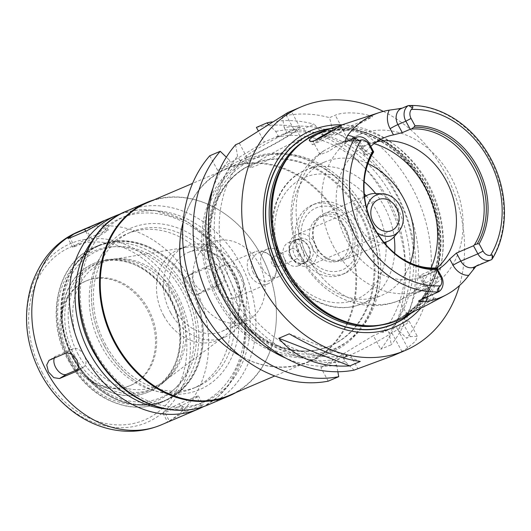 <?xml version="1.0" encoding="UTF-8"?>
<svg xmlns="http://www.w3.org/2000/svg" width="531" height="531" viewBox="0 0 531 531"><rect width="100%" height="100%" fill="white"/><g stroke="black" fill="none" stroke-linecap="round" stroke-linejoin="round"><path stroke-width="0.4" stroke-dasharray="2.65 1.99" d="M78.502 369.171L83.46 367.054A10.514 6.133 -121.3 0 0 83.918 366.821A10.514 6.133 -121.3 0 0 83.918 355.033A10.514 6.133 -121.3 0 0 73.451 348.621L56.405 355.896A10.514 6.133 -121.3 0 0 55.947 356.128A10.514 6.133 -121.3 0 0 54.361 358.027M201.176 405.186L184.138 412.461C177.527 415.819 162.048 425.231 169.548 421.329L197.3 409.082L203.207 404.768L201.176 405.186L196.424 396.431A10.514 0.717 151.5 0 1 198.368 395.854A10.514 0.717 151.5 0 1 192.295 399.923A10.514 0.717 151.5 0 1 181.834 405.306L164.796 412.574A10.514 0.717 151.5 0 1 162.851 413.158A10.514 0.717 151.5 0 1 168.924 409.082A10.514 0.717 151.5 0 1 179.378 403.706L196.424 396.431M162.851 413.158L167.69 422.072L169.548 421.329L164.796 412.574M187.682 276.054L194.611 271.839C187.377 274.162 197.997 293.723 204.621 290.271L221.659 282.996C229.691 280.195 219.071 260.635 211.65 264.564L194.611 271.839L187.224 276.286A10.514 6.133 58.7 0 1 187.682 276.054L204.727 268.779A10.514 6.133 58.7 0 1 215.194 275.184A10.514 6.133 58.7 0 1 215.194 286.979A10.514 6.133 58.7 0 1 214.736 287.211L197.691 294.486A10.514 6.133 58.7 0 1 187.224 288.081A10.514 6.133 58.7 0 1 187.224 276.286M214.736 287.211L221.659 282.996L215.194 286.979M74.718 246.676L91.763 239.401A10.514 0.717 -28.5 0 0 102.217 234.025A10.514 0.717 -28.5 0 0 108.291 229.95A10.514 0.717 -28.5 0 0 106.346 230.534L89.308 237.808A10.514 0.717 -28.5 0 0 78.847 243.185A10.514 0.717 -28.5 0 0 72.774 247.254A10.514 0.717 -28.5 0 0 74.718 246.676L69.966 237.921M101.653 346.617A84.097 68.048 -113.1 0 1 126.989 233.786A84.097 68.048 -113.1 0 1 222.582 284.417A84.097 68.048 -113.1 0 1 193.005 388.473A84.097 68.048 -113.1 0 1 101.653 346.617M105.742 344.871A84.097 68.048 -113.1 0 1 131.077 232.04A84.097 68.048 -113.1 0 1 226.677 282.671A84.097 68.048 -113.1 0 1 197.101 386.727A84.097 68.048 -113.1 0 1 105.742 344.871M68.353 357.39A56.764 45.931 -113.1 0 1 85.451 281.224A56.764 45.931 -113.1 0 1 149.981 315.401A56.764 45.931 -113.1 0 1 130.015 385.645A56.764 45.931 -113.1 0 1 68.353 357.39M69.515 356.892A56.764 45.931 -113.1 0 1 61.795 315.613A56.764 45.931 -113.1 0 1 86.619 280.733A56.764 45.931 -113.1 0 1 151.143 314.91A56.764 45.931 -113.1 0 1 131.184 385.148A56.764 45.931 -113.1 0 1 88.823 378.935A56.764 45.931 -113.1 0 1 69.515 356.892M74.871 356.102A68.645 55.543 -113.1 0 1 95.553 264A68.645 55.543 -113.1 0 1 173.584 305.332A68.645 55.543 -113.1 0 1 149.443 390.265A68.645 55.543 -113.1 0 1 74.871 356.102M78.289 354.642A68.645 55.543 -113.1 0 1 98.972 262.54A68.645 55.543 -113.1 0 1 177.002 303.871A68.645 55.543 -113.1 0 1 152.862 388.811A68.645 55.543 -113.1 0 1 78.289 354.642M73.643 358.624A84.515 68.386 -113.1 0 1 99.098 245.229A84.515 68.386 -113.1 0 1 195.176 296.112A84.515 68.386 -113.1 0 1 165.453 400.693A84.515 68.386 -113.1 0 1 73.643 358.624M74.161 358.352A84.097 68.048 -113.1 0 1 99.496 245.521A84.097 68.048 -113.1 0 1 195.089 296.152A84.097 68.048 -113.1 0 1 165.513 400.208A84.097 68.048 -113.1 0 1 74.161 358.352M73.251 358.737A84.097 68.048 -113.1 0 1 98.587 245.906A84.097 68.048 -113.1 0 1 194.18 296.537A84.097 68.048 -113.1 0 1 164.603 400.6A84.097 68.048 -113.1 0 1 73.251 358.737M73.895 357.934A79.889 64.649 -113.1 0 1 124.101 246.703A79.889 64.649 -113.1 0 1 189.972 368.029A79.889 64.649 -113.1 0 1 73.895 357.934M82.644 352.611A67.278 54.441 -113.1 0 1 113.103 259.38A67.278 54.441 -113.1 0 1 179.392 302.849A67.278 54.441 -113.1 0 1 164.922 380.793A67.278 54.441 -113.1 0 1 82.644 352.611M163.76 315.746A49.403 39.978 -113.1 0 1 178.642 249.457A49.403 39.978 -113.1 0 1 186.122 247.273A49.403 39.978 -113.1 0 1 234.808 279.2A49.403 39.978 -113.1 0 1 224.182 336.442A49.403 39.978 -113.1 0 1 217.431 340.338A49.403 39.978 -113.1 0 1 163.76 315.746M170.677 312.792A49.403 39.978 -113.1 0 1 185.558 246.503A49.403 39.978 -113.1 0 1 241.724 276.246A49.403 39.978 -113.1 0 1 224.347 337.384A49.403 39.978 -113.1 0 1 170.677 312.792M175.197 310.038A42.892 34.707 -113.1 0 1 188.12 252.497A42.892 34.707 -113.1 0 1 236.872 278.317A42.892 34.707 -113.1 0 1 221.792 331.39A42.892 34.707 -113.1 0 1 175.197 310.038M199.284 299.763A42.892 34.707 -113.1 0 1 212.208 242.216A42.892 34.707 -113.1 0 1 260.96 268.036A42.892 34.707 -113.1 0 1 245.873 321.109A42.892 34.707 -113.1 0 1 199.284 299.763M217.079 288.937A17.238 13.952 -113.1 0 1 222.277 265.805A17.238 13.952 -113.1 0 1 241.87 276.186A17.238 13.952 -113.1 0 1 235.81 297.519A17.238 13.952 -113.1 0 1 217.079 288.937M249.802 274.972A17.238 13.952 -113.1 0 1 254.993 251.84A17.238 13.952 -113.1 0 1 267.856 253.725A17.238 13.952 -113.1 0 1 276.067 272.961A17.238 13.952 -113.1 0 1 268.527 283.554A17.238 13.952 -113.1 0 1 249.802 274.972M253.566 273.073A14.928 12.08 -113.1 0 1 258.066 253.041A14.928 12.08 -113.1 0 1 269.204 254.674A14.928 12.08 -113.1 0 1 276.312 271.328A14.928 12.08 -113.1 0 1 269.788 280.501A14.928 12.08 -113.1 0 1 253.566 273.073M262.765 269.144A14.928 12.08 -113.1 0 1 267.266 249.119A14.928 12.08 -113.1 0 1 284.231 258.106A14.928 12.08 -113.1 0 1 278.981 276.578A14.928 12.08 -113.1 0 1 262.765 269.144M272.071 264.013A5.675 4.593 -113.1 0 1 273.777 256.393A5.675 4.593 -113.1 0 1 280.235 259.812A5.675 4.593 -113.1 0 1 278.237 266.834A5.675 4.593 -113.1 0 1 272.071 264.013M289.634 256.513A5.675 4.593 -113.1 0 1 291.346 248.9A5.675 4.593 -113.1 0 1 297.798 252.318A5.675 4.593 -113.1 0 1 295.8 259.34A5.675 4.593 -113.1 0 1 289.634 256.513M284.822 259.44A12.611 10.208 -113.1 0 1 288.618 242.521A12.611 10.208 -113.1 0 1 302.962 250.114A12.611 10.208 -113.1 0 1 298.522 265.719A12.611 10.208 -113.1 0 1 284.822 259.44M222.323 296.968A98.812 79.955 -113.1 0 1 252.092 164.391A98.812 79.955 -113.1 0 1 364.419 223.883A98.812 79.955 -113.1 0 1 329.665 346.152A98.812 79.955 -113.1 0 1 222.323 296.968M218.825 299.092A103.857 84.037 -113.1 0 1 284.085 154.494A103.857 84.037 -113.1 0 1 369.722 312.221A103.857 84.037 -113.1 0 1 218.825 299.092M217.265 299.915A105.118 85.06 -113.1 0 1 248.933 158.882A105.118 85.06 -113.1 0 1 368.428 222.17A105.118 85.06 -113.1 0 1 331.457 352.245A105.118 85.06 -113.1 0 1 217.265 299.915M183.129 222.15A105.118 85.06 -113.1 0 1 226.89 168.287A105.118 85.06 -113.1 0 1 346.391 231.576A105.118 85.06 -113.1 0 1 309.42 361.651A105.118 85.06 -113.1 0 1 240.244 355.982M180.905 233.036A104.7 84.721 -113.1 0 1 226.664 168.838A104.7 84.721 -113.1 0 1 345.681 231.881A104.7 84.721 -113.1 0 1 308.863 361.432A104.7 84.721 -113.1 0 1 230.852 350.062M147.24 202.736A104.7 84.721 -113.1 0 1 225.376 214.192A104.7 84.721 -113.1 0 1 275.217 330.986A104.7 84.721 -113.1 0 1 229.438 395.329M153.837 199.921A105.118 85.06 -113.1 0 1 225.131 214.02A105.118 85.06 -113.1 0 1 275.177 331.284A105.118 85.06 -113.1 0 1 236.036 392.515M104.355 345.92A87.734 70.995 -113.1 0 1 92.421 282.12A87.734 70.995 -113.1 0 1 183.879 230.54A87.734 70.995 -113.1 0 1 234.709 349.637A87.734 70.995 -113.1 0 1 134.19 379.997A87.734 70.995 -113.1 0 1 104.355 345.92M256.413 127.394A132.451 107.176 -113.1 0 1 303.692 128.708L312.367 144.691L325.018 136.998A132.451 107.176 -113.1 0 1 380.74 349.232L373.359 335.638L320.85 367.578L328.231 381.172M209.738 155.782L217.677 170.411L264.352 142.023L258.484 131.217M290.988 256.812A12.611 10.208 66.9 0 0 304.694 263.091A12.611 10.208 66.9 0 0 309.128 247.479A12.611 10.208 66.9 0 0 294.791 239.886A12.611 10.208 66.9 0 0 290.988 256.812M291.28 256.632A12.193 9.87 66.9 0 0 304.529 262.706A12.193 9.87 66.9 0 0 308.816 247.612A12.193 9.87 66.9 0 0 294.951 240.271A12.193 9.87 66.9 0 0 291.28 256.632M311.611 244.891A12.193 9.87 -113.1 0 1 307.934 261.245A12.193 9.87 -113.1 0 1 294.685 255.179A12.193 9.87 -113.1 0 1 298.362 238.817A12.193 9.87 -113.1 0 1 311.611 244.891M314.83 140.443A15.771 1.075 -28.5 0 0 313.257 141.903A15.771 1.075 -28.5 0 0 313.336 141.95A15.771 1.075 -28.5 0 0 321.733 138.405A15.771 1.075 -28.5 0 0 335.632 130.739A15.771 1.075 -28.5 0 0 340.968 126.949A15.771 1.075 -28.5 0 0 340.968 126.856A15.771 1.075 -28.5 0 0 335.506 128.88M333.787 145.521L324.129 150.625L320.379 153.678L320.166 154.614L328.297 151.514L342.077 142.6L347.526 139.812L333.787 145.521A84.097 68.048 -113.1 0 1 333.84 145.501A84.097 68.048 -113.1 0 1 374.03 143.649M410.37 262.984A72.535 58.689 -113.1 0 1 393.219 288.353A72.535 58.689 -113.1 0 1 381.61 295.409A72.535 58.689 -113.1 0 1 302.816 259.307A72.535 58.689 -113.1 0 1 324.667 161.988A72.535 58.689 -113.1 0 1 367.976 163.648M324.129 150.625C282.983 175.695 280.58 241.3 314.365 277.494C335.526 302.278 371.063 312.898 399.863 300.188L422.53 286.362L427.01 285.326L422.145 290.065L413.297 294.453L399.916 300.168A84.097 68.048 -113.1 0 1 399.863 300.188A84.097 68.048 -113.1 0 1 308.511 258.331A84.097 68.048 -113.1 0 1 320.379 153.678M426.878 305.146L430.548 303.068C434.783 300.327 436.462 298.774 435.579 298.409C432.546 299.079 425.749 303.201 415.189 310.788M428.583 301.927A15.771 1.075 151.5 0 1 414.2 309.832A15.771 1.075 151.5 0 1 406.202 313.084A15.771 1.075 151.5 0 1 406.202 312.991A15.771 1.075 151.5 0 1 419.55 304.621A15.771 1.075 151.5 0 1 433.84 297.991A15.771 1.075 151.5 0 1 433.92 298.037A15.771 1.075 151.5 0 1 428.583 301.927M334.019 247.439A84.097 68.048 -113.1 0 1 359.354 134.608A84.097 68.048 -113.1 0 1 454.954 185.246A84.097 68.048 -113.1 0 1 425.377 289.302A84.097 68.048 -113.1 0 1 334.019 247.439M491.825 259.473L477.469 265.115L474.999 266.615A12.107 9.797 -113.1 0 1 473.991 267.133L474.727 266.754A6.306 3.684 58.7 0 1 474.999 266.615L491.016 259.778M436.96 268.089A71.479 57.839 -113.1 0 1 424.362 276.02A71.479 57.839 -113.1 0 1 346.71 240.437A71.479 57.839 -113.1 0 1 368.242 144.532A71.479 57.839 -113.1 0 1 376.512 141.877M399.1 256.612A71.479 57.839 -113.1 0 1 398.748 256.36A71.479 57.839 -113.1 0 1 374.435 228.602A71.479 57.839 -113.1 0 1 364.717 176.624A71.479 57.839 -113.1 0 1 364.777 176.199M369.277 143.436L361.319 146.828L365.7 154.899L373.658 151.508M365.7 154.899L364.319 154.84L365.64 151.793L362.288 145.627A18.419 14.901 66.9 0 0 355.086 137.848M370.837 146.31A71.479 57.839 66.9 0 0 365.64 151.793M427.488 296.829A18.419 14.901 66.9 0 0 425.218 282.147L421.873 275.981A71.479 57.839 66.9 0 0 431.185 273.107A71.479 57.839 66.9 0 0 437.796 269.642M421.873 275.981L418.926 276.04L419.875 275.29L424.256 283.355A12.107 9.797 -113.1 0 1 424.495 296.152A12.107 9.797 -113.1 0 1 421.614 299.086A6.306 3.684 -121.3 0 0 421.342 299.225A6.306 3.684 -121.3 0 0 420.632 299.915M436.913 268.016L419.875 275.29M476.008 266.277L477.469 265.115M323.027 131.111A101.819 82.391 -113.1 0 1 433.455 194.419A101.819 82.391 -113.1 0 1 402.77 317.956M289.249 333.846L360.264 361.452M337.862 371.753L336.687 365.175L334.769 361.638L339.581 358.71L348.104 355.073L343.285 358L350.387 354.973A33.639 2.29 -28.5 0 0 391.905 333.017L397.739 329.472A33.639 2.29 -28.5 0 0 409.122 321.175A33.639 2.29 -28.5 0 0 402.896 323.034L382.459 332.632L387.278 329.698L389.196 333.242L391.241 344.752L380.74 349.232M392.741 355.803L401.881 351.389A132.451 107.176 66.9 0 0 407.715 347.845L415.733 340.968L417.313 336.282L410.277 336.627L406.593 338.201L397.719 329.605L395.794 326.061M320.85 367.578L334.769 361.638M387.278 329.698L373.359 335.638M343.285 358L345.21 361.538L354.084 370.134M268.314 124.261L275.728 131.409L278.271 136.082L276.366 137.237L286.793 132.445L284.251 127.772A121.506 98.321 -113.1 0 1 333.09 131.953L334.809 135.12L350.872 125.966A132.451 107.176 -113.1 0 1 406.593 338.201M350.872 125.966L372.735 116.634C360.615 112.134 342.973 111.702 335.247 115.24L329.545 117.676L333.09 131.953M284.251 127.772L282.266 116.362A132.451 107.176 -113.1 0 1 329.545 117.676M282.266 116.362L291.453 111.616L287.782 112.585M383.309 111.391A132.451 107.176 -113.1 0 1 459.461 285.598M337.311 133.593A121.506 98.321 -113.1 0 1 397.719 329.605M284.888 133.6A115.632 93.569 -113.1 0 1 396.723 195.541A115.632 93.569 -113.1 0 1 390.982 328.994M276.366 137.237A115.632 93.569 -113.1 0 1 388.201 199.178A115.632 93.569 -113.1 0 1 382.459 332.632M325.018 136.998L335.526 132.518L328.789 137.23A121.506 98.321 -113.1 0 1 389.196 333.242M328.789 137.23L326.286 138.75L324.567 135.591L314.193 124.227L303.692 128.708M275.728 131.409A121.506 98.321 -113.1 0 1 324.567 135.591M335.526 132.518A132.451 107.176 -113.1 0 1 391.241 344.752M334.809 135.12L343.929 131.223A33.639 2.29 -28.5 0 0 372.735 116.634M312.367 144.691L326.286 138.75M271.726 121.924A132.451 107.176 -113.1 0 1 314.193 124.227M336.687 365.175A121.506 98.321 -113.1 0 1 285.824 358.153M213.097 187.742A121.506 98.321 -113.1 0 1 229.053 159.798L226.359 157.189M339.581 358.71A115.632 93.569 -113.1 0 1 227.753 296.763A115.632 93.569 -113.1 0 1 233.494 163.316L231.596 164.471L229.053 159.798M235.585 144.751L237.576 156.16L240.112 160.833L242.017 159.678L233.494 163.316M345.21 361.538A121.506 98.321 -113.1 0 1 231.164 293.67A121.506 98.321 -113.1 0 1 237.576 156.16M260.051 160.349A29.431 2.005 -28.5 0 0 250.094 167.604A29.431 2.005 -28.5 0 0 276.91 155.324A29.431 2.005 -28.5 0 0 301.827 139.52A29.431 2.005 -28.5 0 0 286.893 145.6A29.431 2.005 -28.5 0 0 260.051 160.349M254.648 150.399A29.431 2.005 151.5 0 1 281.483 135.644A29.431 2.005 151.5 0 1 296.417 129.564A29.431 2.005 151.5 0 1 271.507 145.368A29.431 2.005 151.5 0 1 244.685 157.654A29.431 2.005 151.5 0 1 254.648 150.399M217.677 170.411L231.596 164.471M240.112 160.833L247.214 157.8A33.639 2.29 -28.5 0 0 280.68 140.589A33.639 2.29 -28.5 0 0 300.115 127.559A33.639 2.29 -28.5 0 0 293.889 129.411L286.793 132.445M278.271 136.082L264.352 142.023M348.104 355.073A115.632 93.569 -113.1 0 1 236.275 293.125A115.632 93.569 -113.1 0 1 242.017 159.678M330.853 128.529A103.664 83.885 -113.1 0 1 429.758 195.786A103.664 83.885 -113.1 0 1 410.297 313.887M342.103 124.825A106.804 86.42 -113.1 0 1 432.506 194.492A106.804 86.42 -113.1 0 1 420.844 308.153M291.479 257.13A16.819 13.607 -113.1 0 1 296.544 234.563A16.819 13.607 -113.1 0 1 315.666 244.691A16.819 13.607 -113.1 0 1 309.752 265.5A16.819 13.607 -113.1 0 1 291.479 257.13M377.123 232.764A21.857 17.689 -113.1 0 1 369.782 224.341A21.857 17.689 -113.1 0 1 366.795 208.564M383.973 242.382A25.229 20.417 -113.1 0 1 360.629 228.675A25.229 20.417 -113.1 0 1 364.591 196.961M375.835 193.503A25.229 20.417 -113.1 0 1 396.909 210.017A25.229 20.417 -113.1 0 1 394.248 236.653M316.317 247.585A25.229 20.417 -113.1 0 1 323.917 213.734A25.229 20.417 -113.1 0 1 352.597 228.927A25.229 20.417 -113.1 0 1 343.73 260.144A25.229 20.417 -113.1 0 1 316.317 247.585M316.595 247.287A23.756 19.222 -113.1 0 1 323.751 215.413A23.756 19.222 -113.1 0 1 350.759 229.717A23.756 19.222 -113.1 0 1 342.402 259.108A23.756 19.222 -113.1 0 1 316.595 247.287M312.799 248.906A23.756 19.222 -113.1 0 1 319.954 217.033A23.756 19.222 -113.1 0 1 346.962 231.337A23.756 19.222 -113.1 0 1 338.605 260.728A23.756 19.222 -113.1 0 1 312.799 248.906M305.942 253.075A33.639 27.22 -113.1 0 1 327.076 206.24A33.639 27.22 -113.1 0 1 354.814 257.323A33.639 27.22 -113.1 0 1 305.942 253.075M300.752 255.816A37.84 30.619 -113.1 0 1 312.148 205.046A37.84 30.619 -113.1 0 1 355.173 227.832A37.84 30.619 -113.1 0 1 341.864 274.653A37.84 30.619 -113.1 0 1 300.752 255.816M304.157 254.362A37.84 30.619 -113.1 0 1 315.56 203.592A37.84 30.619 -113.1 0 1 358.578 226.379A37.84 30.619 -113.1 0 1 345.269 273.2A37.84 30.619 -113.1 0 1 304.157 254.362M83.46 367.054L77.38 370.751M56.405 355.896L49.483 360.111M73.451 348.621L66.521 352.836M179.378 403.706L184.138 412.461M181.834 405.306L186.593 414.061M204.727 268.779L211.65 264.564M197.691 294.486L204.621 290.271M91.763 239.401L87.004 230.646M89.308 237.808L85.717 231.197M106.346 230.534L101.766 222.097M93.569 238.99A100.917 81.661 -113.1 0 1 235.1 279.074A100.917 81.661 -113.1 0 1 166.13 409.003M116.462 215.42A105.118 85.06 -113.1 0 1 235.956 278.709A105.118 85.06 -113.1 0 1 198.986 408.784M78.973 231.416A105.118 85.06 -113.1 0 1 198.468 294.712A105.118 85.06 -113.1 0 1 161.497 424.78M41.079 374.123A97.246 78.694 -113.1 0 1 102.191 238.731A97.246 78.694 -113.1 0 1 182.379 386.409A97.246 78.694 -113.1 0 1 41.079 374.123M42.5 373.114A94.027 76.086 -113.1 0 1 101.587 242.202A94.027 76.086 -113.1 0 1 179.12 384.995A94.027 76.086 -113.1 0 1 42.5 373.114M72.687 357.184A69.846 56.518 -113.1 0 1 63.182 306.394A69.846 56.518 -113.1 0 1 135.989 265.334A69.846 56.518 -113.1 0 1 176.458 360.144A69.846 56.518 -113.1 0 1 96.436 384.311A69.846 56.518 -113.1 0 1 72.687 357.184M69.614 359.918A81.15 65.665 -113.1 0 1 120.61 246.935A81.15 65.665 -113.1 0 1 187.523 370.173A81.15 65.665 -113.1 0 1 69.614 359.918M69.096 360.562A84.515 68.386 -113.1 0 1 94.558 247.167A84.515 68.386 -113.1 0 1 190.629 298.057A84.515 68.386 -113.1 0 1 160.906 402.631A84.515 68.386 -113.1 0 1 69.096 360.562M223.232 296.577A98.812 79.955 -113.1 0 1 253.002 163.999A98.812 79.955 -113.1 0 1 365.328 223.498A98.812 79.955 -113.1 0 1 330.574 345.761A98.812 79.955 -113.1 0 1 223.232 296.577M222.589 297.38A103.014 83.36 -113.1 0 1 287.324 153.957A103.014 83.36 -113.1 0 1 372.264 310.396A103.014 83.36 -113.1 0 1 222.589 297.38M126.232 211.245A105.118 85.06 -113.1 0 1 245.727 274.54A105.118 85.06 -113.1 0 1 208.763 404.609M95.208 351.482A100.917 81.661 -113.1 0 1 158.623 210.98A100.917 81.661 -113.1 0 1 241.837 364.233A100.917 81.661 -113.1 0 1 95.208 351.482M431.139 267.956A84.097 68.048 -113.1 0 1 413.324 292.01M441.294 276.08L424.256 283.355A6.306 0.431 151.5 0 1 423.088 283.707A6.306 0.431 151.5 0 1 425.218 282.147M437.63 292.249L421.614 299.086L419.151 300.586M408.06 105.662A95.753 77.48 -113.1 0 1 489.688 158.364A95.753 77.48 -113.1 0 1 491.613 259.546M474.495 266.92A6.306 3.684 58.7 0 1 474.727 266.754L477.203 265.248M364.319 154.84L360.157 147.18C354.675 139.753 355.246 142.368 353.958 141.113L350.792 140.33L348.163 140.801A12.107 9.797 -113.1 0 1 351.661 140.164A12.107 9.797 -113.1 0 1 361.319 146.828A6.306 0.431 151.5 0 1 360.157 147.18A6.306 0.431 151.5 0 1 362.288 145.627M391.905 333.017L401.881 351.389M350.387 354.973L357.768 368.56M397.739 329.472L407.715 347.845M402.896 323.034L410.277 336.627M343.929 131.223L335.247 115.24M247.214 157.8L239.275 143.178M293.889 129.411L285.95 114.789M329.738 128.894A103.439 83.699 -113.1 0 1 429.645 195.992A103.439 83.699 -113.1 0 1 409.076 314.584M386.057 244.824A66.222 53.591 -113.1 0 1 348.323 301.86A66.222 53.591 -113.1 0 1 284.47 266.343A66.222 53.591 -113.1 0 1 292.043 185.458A66.222 53.591 -113.1 0 1 364.266 193.769M366.085 195.74A66.222 53.591 -113.1 0 1 385.891 242.149M394.659 253.181A72.535 58.689 -113.1 0 1 362.295 303.652A72.535 58.689 -113.1 0 1 283.501 267.544A72.535 58.689 -113.1 0 1 305.352 170.232A72.535 58.689 -113.1 0 1 364.186 181.775M375.643 193.496A72.535 58.689 -113.1 0 1 394.121 236.799M293.862 150.2A100.917 81.661 -113.1 0 1 316.064 134.801C306.626 138.85 298.422 144.903 291.446 152.961A101.003 81.728 -113.1 0 1 431.199 195.381A101.003 81.728 -113.1 0 1 365.142 325.636C375.789 326.18 385.838 324.441 395.29 320.425A100.917 81.661 -113.1 0 1 368.813 325.808M302.809 141.896A100.917 81.661 -113.1 0 1 314.432 135.498L316.064 134.801A100.917 81.661 -113.1 0 1 430.78 195.561A100.917 81.661 -113.1 0 1 395.29 320.425L393.657 321.122A100.917 81.661 -113.1 0 1 380.992 325.085M314.432 135.498A100.917 81.661 -113.1 0 1 429.148 196.258A100.917 81.661 -113.1 0 1 393.657 321.122C429.692 306.865 448.071 257.031 433.774 210.621C418.647 153.094 357.376 115.001 314.432 135.498M55.947 356.128L49.018 360.343M83.918 366.821L76.988 371.036M198.368 395.854L203.207 404.768M72.774 247.254L67.935 238.346M108.291 229.95L103.452 221.035M131.077 232.04L126.989 233.786M197.101 386.727L193.005 388.473M121.426 213.515L137.429 210.064L154.129 210.269L187.197 221.407L216.037 245.242L236.7 278.397L246.344 316.25L243.603 353.56L228.768 385.141L217.365 397.341L203.798 406.514M86.619 280.733L85.451 281.224M131.184 385.148L130.015 385.645M88.823 378.935L96.436 384.311C127.274 407.523 169.064 393.63 178.19 357.078C182.611 340.676 181.429 323.837 174.639 306.579C167.086 288.585 155.503 275.211 139.885 266.456C107.103 247.346 67.769 267.856 63.182 306.394L61.795 315.613M98.972 262.54L95.553 264M152.862 388.811L149.443 390.265M99.098 245.229L94.558 247.167C57.043 261.683 44.338 318.826 68.472 360.748C82.75 385.818 102.198 400.971 126.823 406.195C138.83 408.326 150.193 407.138 160.906 402.631L165.453 400.693M99.496 245.521L98.587 245.906M165.513 400.208L164.603 400.6M186.122 247.273L113.103 259.38M224.182 336.442L164.922 380.793M185.558 246.503L178.642 249.457M224.347 337.384L217.431 340.338M212.208 242.216L188.12 252.497M245.873 321.109L221.792 331.39M254.993 251.84L222.277 265.805M268.527 283.554L235.81 297.519M269.204 254.674L267.856 253.725M276.312 271.328L276.067 272.961M267.266 249.119L258.066 253.041M278.981 276.578L269.788 280.501M291.346 248.9L273.777 256.393M295.8 259.34L278.237 266.834M252.092 164.391L253.002 163.999C210.714 179.982 195.448 246.676 224.009 296.344C246.616 339.714 295.608 361.916 330.574 345.761L329.665 346.152M248.933 158.882L226.89 168.287M331.457 352.245L309.42 361.651M226.664 168.838L192.587 183.387M308.863 361.432L274.779 375.975M134.19 379.997C121.944 371.262 111.988 359.899 104.322 345.907C93.383 325.237 89.414 303.978 92.421 282.12M298.522 265.719L304.694 263.091M288.618 242.521L294.791 239.886M304.529 262.706L307.934 261.245M294.951 240.271L298.362 238.817M340.968 126.949L341.612 125.13M313.336 141.95L310.423 141.253M347.878 139.573L340.968 126.856M320.16 154.621L313.257 141.903M406.202 312.991L405.047 316.257M433.84 297.991L435.579 298.409M399.299 300.367L406.202 313.084M427.01 285.32L433.92 298.037M359.354 134.608L347.274 139.766M425.377 289.302L413.297 294.453M384.159 137.741L368.242 144.532M431.185 273.107L424.362 276.02M418.926 276.04L423.088 283.707C425.497 288.897 425.67 293.298 423.599 296.895L421.342 299.225L418.866 300.732M398.748 256.36L399.451 256.865M364.717 176.624L364.843 175.768M409.122 321.175L417.326 336.282M244.685 157.654L250.094 167.604M296.417 129.564L301.827 139.52M300.115 127.559L291.459 111.616M378.344 199.649L296.544 234.563M391.553 230.587L309.752 265.5M364.525 196.41L323.917 213.734M384.331 242.813L343.73 260.144M323.751 215.413L319.954 217.033M342.402 259.108L338.605 260.728M315.56 203.592L312.148 205.046M345.269 273.2L341.864 274.653M324.667 161.988L305.352 170.232C272.542 183.062 261.743 232.16 282.333 267.896C294.473 289.289 311.179 302.252 332.446 306.792C342.926 308.65 352.876 307.608 362.295 303.652L381.61 295.409"/><path stroke-width="0.8" d="M76.53 371.269L59.492 378.543L53.823 377.667L48.44 371.972L46.721 364.989L49.018 360.35L66.521 352.836L71.824 353.931L76.842 359.852L78.9 366.629L76.53 371.269L77.38 370.751M54.361 358.027A10.514 6.133 -121.3 0 0 57.069 369.636A10.514 6.133 -121.3 0 0 66.415 374.328L78.502 369.171M101.766 222.097L101.594 221.779C109.094 217.876 93.615 227.288 87.004 230.646L69.966 237.921L67.935 238.339L73.842 234.025L103.452 221.042M240.244 355.982A105.118 85.06 -113.1 0 1 230.972 350.148A105.118 85.06 -113.1 0 1 195.222 309.327A105.118 85.06 -113.1 0 1 180.925 232.883A105.118 85.06 -113.1 0 1 183.129 222.15M230.852 350.062A104.7 84.721 -113.1 0 1 230.726 349.975A104.7 84.721 -113.1 0 1 195.123 309.314A104.7 84.721 -113.1 0 1 180.879 233.182A104.7 84.721 -113.1 0 1 180.905 233.036M274.779 375.975L229.438 395.329A104.7 84.721 -113.1 0 1 115.698 343.212A104.7 84.721 -113.1 0 1 147.24 202.736L192.587 183.387M236.036 392.515A105.118 85.06 -113.1 0 1 229.213 395.88A105.118 85.06 -113.1 0 1 115.015 343.557A105.118 85.06 -113.1 0 1 146.682 202.517A105.118 85.06 -113.1 0 1 153.837 199.921M338.732 376.685L328.231 381.172A132.451 107.176 -113.1 0 1 201.136 307.88A132.451 107.176 -113.1 0 1 209.738 155.782L220.239 151.302A132.451 107.176 -113.1 0 0 211.643 303.4A132.451 107.176 -113.1 0 0 338.732 376.685L337.862 371.753M258.484 131.217L256.413 127.394L266.914 122.913A132.451 107.176 -113.1 0 1 271.726 121.924M337.988 126.186L341.612 125.13L335.857 128.661C326.983 134.25 313.317 142.593 310.423 141.253C303.785 139.859 328.536 128.27 337.988 126.186M335.506 128.88A15.771 1.075 -28.5 0 0 314.83 140.443M367.976 163.648A72.535 58.689 -113.1 0 1 410.37 262.984M415.189 310.788L408.113 315.115L405.047 316.257L408.332 314.12L426.878 305.146L446.352 294.791A97.611 78.986 -113.1 0 1 425.59 301.615A18.419 14.901 66.9 0 0 427.488 296.829M473.499 245.767L474.375 244.917L477.17 243.915L479.115 243.809L483.064 251.09A7.905 6.399 66.9 0 0 490.531 255.358L492.303 254.926L492.901 257.82L491.825 259.473A12.107 9.797 -113.1 0 1 491.036 259.858A12.107 9.797 -113.1 0 1 477.88 253.831L473.499 245.767L456.454 253.035L449.704 259.055L453.049 265.221A18.419 14.901 66.9 0 0 468.754 275.357L476.008 266.277M376.512 141.877A71.479 57.839 -113.1 0 1 447.925 184.098A71.479 57.839 -113.1 0 1 436.96 268.089M364.777 176.199A71.479 57.839 -113.1 0 1 373.691 151.966L372.583 151.521L368.627 144.24A7.905 6.399 66.9 0 0 361.16 139.972L359.162 140.503C356.201 141.054 354.907 140.23 355.292 138.047L347.155 141.326A12.107 9.797 -113.1 0 1 348.163 140.801L356.122 137.41A12.107 9.797 -113.1 0 1 369.277 143.436L373.691 151.966M411.047 118.44L405.857 121.187A12.107 9.797 -113.1 0 1 408.279 105.596L408.678 105.576C412.195 105.39 413.49 106.207 412.547 108.032L411.319 109.466A7.905 6.399 66.9 0 0 411.047 118.44L414.996 125.721L413.828 127.261L411.439 129.006L410.237 129.252L405.857 121.187L397.905 124.579A6.306 0.431 -28.5 0 0 390.119 128.694L393.471 134.867A71.479 57.839 66.9 0 0 384.159 137.741A71.479 57.839 66.9 0 0 370.837 146.31M393.471 134.867L402.286 132.65L397.905 124.579A12.107 9.797 -113.1 0 1 397.327 112.386A12.107 9.797 -113.1 0 1 400.54 108.855A6.306 3.684 58.7 0 1 398.396 108.828L389.236 110.156A18.419 14.901 66.9 0 0 390.119 128.694M410.237 129.252L402.286 132.65M411.439 129.006A71.479 57.839 -113.1 0 1 473.625 168.281A71.479 57.839 -113.1 0 1 474.375 244.917M437.796 269.642A71.479 57.839 66.9 0 0 449.704 259.055M436.621 267.876L441.294 276.08A12.107 9.797 -113.1 0 1 438.878 291.672L438.672 291.612C436.821 291.088 436.9 289.68 438.918 287.397L440.378 285.864A7.905 6.399 66.9 0 0 440.65 276.89L436.701 269.609L436.621 267.876A71.479 57.839 -113.1 0 1 399.1 256.612M413.828 127.261A72.694 58.822 -113.1 0 1 475.603 167.278A72.694 58.822 -113.1 0 1 477.17 243.915M414.996 125.721A73.955 59.844 -113.1 0 1 477.157 166.455A73.955 59.844 -113.1 0 1 479.115 243.809M418.866 300.732L438.878 291.672M412.547 108.032L408.751 105.569C438.818 104.03 470.917 124.062 488.593 154.78C507.908 186.985 509.84 229.419 492.901 257.82M407.463 105.901L400.54 108.855L408.279 105.596M468.754 275.357A97.611 78.986 -113.1 0 1 446.352 294.791M419.151 300.586C418.216 301.223 418.528 301.608 420.087 301.747L425.59 301.615M408.113 315.115L402.77 317.956A101.819 82.391 -113.1 0 1 366.868 325.729A101.819 82.391 -113.1 0 1 287.039 269.721A101.819 82.391 -113.1 0 1 292.574 151.654A101.819 82.391 -113.1 0 1 323.027 131.111L379.28 112.572A96.775 78.309 -113.1 0 1 389.236 110.156M355.086 137.848A18.419 14.901 66.9 0 0 347.593 135.485L345.011 141.299L346.066 141.983M347.593 135.485A96.775 78.309 -113.1 0 1 379.28 112.572M401.628 108.191L398.396 108.828M436.701 269.609A73.955 59.844 -113.1 0 1 374.541 228.874A73.955 59.844 -113.1 0 1 372.583 151.521M436.502 268.653A72.694 58.822 -113.1 0 1 399.451 256.865A72.694 58.822 -113.1 0 1 364.843 175.768A72.694 58.822 -113.1 0 1 373.167 151.992M355.332 137.801A12.107 9.797 -113.1 0 1 356.122 137.41M289.249 333.846C316.582 349.564 340.252 358.77 360.264 361.452L349.81 365.912C319.562 367.598 295.886 358.398 278.795 338.307L289.249 333.846M349.81 365.912L278.795 338.307M301.143 106.877L287.782 112.579L239.275 143.178L235.585 144.751A132.451 107.176 -113.1 0 0 228.018 298.767A132.451 107.176 -113.1 0 0 354.084 370.134L392.741 355.803L405.126 350.52A132.451 107.176 -113.1 0 1 261.245 284.589A132.451 107.176 -113.1 0 1 301.143 106.877A132.451 107.176 -113.1 0 1 383.309 111.391M459.461 285.598A132.451 107.176 -113.1 0 1 405.126 350.52M266.914 122.913L268.314 124.261M285.824 358.153A121.506 98.321 -113.1 0 1 213.097 187.742M226.359 157.189L220.239 151.302M410.297 313.887A103.664 83.885 -113.1 0 1 280.76 272.635A103.664 83.885 -113.1 0 1 330.853 128.529M420.844 308.153A106.804 86.42 -113.1 0 1 279.04 273.764A106.804 86.42 -113.1 0 1 342.103 124.825M373.28 222.217A16.819 13.607 -113.1 0 1 378.344 199.649A16.819 13.607 -113.1 0 1 397.467 209.778A16.819 13.607 -113.1 0 1 391.553 230.587A16.819 13.607 -113.1 0 1 373.28 222.217M366.795 208.564A21.857 17.689 -113.1 0 1 382.957 193.875A21.857 17.689 -113.1 0 1 401.217 208.179A21.857 17.689 -113.1 0 1 398.914 231.257A21.857 17.689 -113.1 0 1 377.123 232.764M364.591 196.961A25.229 20.417 -113.1 0 1 368.229 194.824A25.229 20.417 -113.1 0 1 375.835 193.503L382.957 193.875M398.914 231.257L394.248 236.653A25.229 20.417 -113.1 0 1 388.035 241.233A25.229 20.417 -113.1 0 1 383.973 242.382M66.415 374.328L59.492 378.543M85.717 231.197L84.555 229.053M166.13 409.003A100.917 81.661 -113.1 0 1 89.985 353.712A100.917 81.661 -113.1 0 1 93.569 238.99M203.798 406.514L198.986 408.784A105.118 85.06 -113.1 0 1 84.794 356.454A105.118 85.06 -113.1 0 1 116.462 215.42L121.426 213.515M198.986 408.784L161.497 424.78A105.118 85.06 -113.1 0 1 47.305 372.457A105.118 85.06 -113.1 0 1 78.973 231.416L116.462 215.42M229.213 395.88L208.763 404.609A105.118 85.06 -113.1 0 1 94.564 352.285A105.118 85.06 -113.1 0 1 126.232 211.245L146.682 202.517M374.03 143.649A84.097 68.048 -113.1 0 1 431.139 267.956M483.064 251.09L477.88 253.831L460.835 261.106L456.454 253.035M492.303 254.926L492.058 259.141M491.036 259.858L473.991 267.133A12.107 9.797 -113.1 0 1 471.163 267.77A12.107 9.797 -113.1 0 1 460.835 261.106A6.306 0.431 -28.5 0 0 453.049 265.221M438.918 287.397L438.672 291.612M440.65 276.89L441.294 276.08M440.378 285.864A90.715 73.404 -113.1 0 1 362.912 235.943A90.715 73.404 -113.1 0 1 361.16 139.972M438.453 291.877A95.753 77.48 -113.1 0 1 356.825 239.176A95.753 77.48 -113.1 0 1 354.9 138M411.319 109.466A90.715 73.404 -113.1 0 1 488.785 159.386A90.715 73.404 -113.1 0 1 490.531 255.358M473.473 269.277A6.306 3.684 58.7 0 1 474.495 266.92M420.632 299.915A6.306 3.684 -121.3 0 0 420.087 301.747M368.627 144.24L369.277 143.436M359.162 140.503L355.292 138.047M354.077 138.372L347.155 141.326A6.306 3.684 -121.3 0 1 345.011 141.299M409.076 314.584A103.439 83.699 -113.1 0 1 280.919 272.542A103.439 83.699 -113.1 0 1 329.738 128.894M364.266 193.769A66.222 53.591 -113.1 0 1 366.085 195.74M385.891 242.149A66.222 53.591 -113.1 0 1 386.057 244.824M364.186 181.775A72.535 58.689 -113.1 0 1 375.643 193.496M394.121 236.799A72.535 58.689 -113.1 0 1 394.659 253.181M366.868 325.729L365.142 325.636A101.003 81.728 -113.1 0 1 285.957 270.08A101.003 81.728 -113.1 0 1 291.446 152.961L292.574 151.654M368.813 325.808A100.917 81.661 -113.1 0 1 285.665 270.193A100.917 81.661 -113.1 0 1 293.862 150.2M380.992 325.085A100.917 81.661 -113.1 0 1 284.032 270.89A100.917 81.661 -113.1 0 1 302.809 141.896M161.497 424.78C144.764 431.73 127.4 433.117 109.413 428.948C97.419 426.074 86.214 420.983 75.8 413.682C61.39 403.454 49.821 390.331 41.079 374.315C25.773 345.137 22.541 315.467 31.375 285.3C40.774 258.716 56.638 240.755 78.973 231.416M208.763 404.609C195.428 410.217 181.297 411.698 166.362 409.049C135.73 402.544 111.543 383.701 93.788 352.518C63.78 300.387 79.564 229.312 126.232 211.245M368.229 194.824L364.525 196.41M388.035 241.233L384.331 242.813"/></g></svg>
